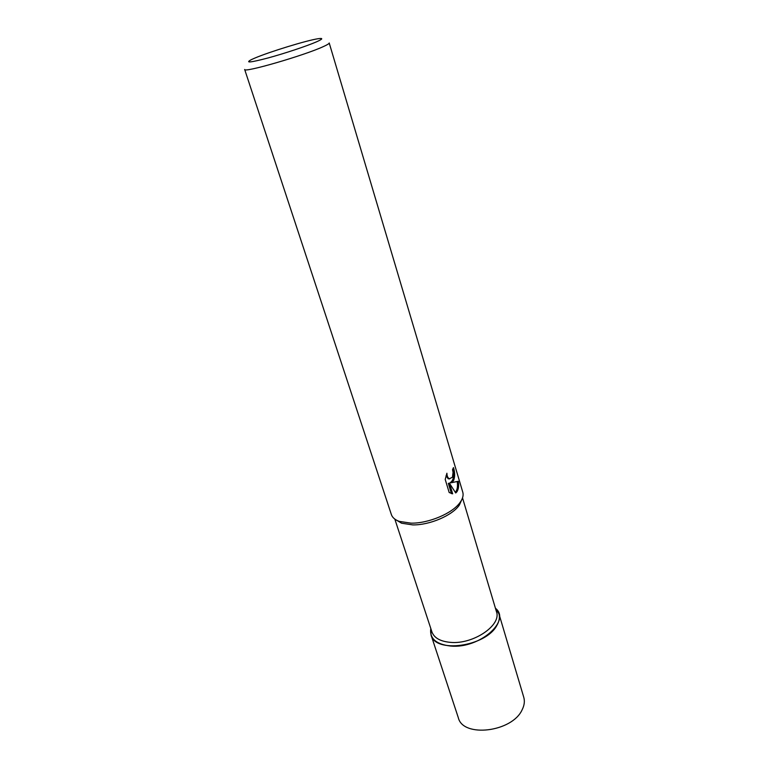 <?xml version="1.0" encoding="UTF-8"?>
<svg xmlns="http://www.w3.org/2000/svg" width="769" height="769" viewBox="0 0 769 769"><rect width="100%" height="100%" fill="white"/><g stroke="black" fill="none" stroke-linecap="round" stroke-linejoin="round"><path stroke-width="1.15" d="M462.525 497.889L496.457 611.691C501.811 625.091 473.32 644.566 450.557 642.375C440.397 641.461 434.187 637.982 431.918 631.916L394.824 519.104M495.419 608.231C511.5 620.727 479.308 648.93 450.653 646.047C436.052 644.326 429.429 638.472 430.784 628.484L431.053 635.002C435.033 653.688 485.921 646.633 496.861 625.428C499.283 621.256 499.965 617.363 498.918 613.739L495.419 608.231M461.986 499.235L459.353 505.079C452.422 515.461 429.554 525.246 412.713 524.9L401.533 523.199L396.035 519.902M462.775 492.179C463.649 495.207 462.794 498.572 460.208 502.263L460.016 502.522C452.528 513.346 428.593 523.487 411.002 523.151L399.226 521.372C394.997 519.815 392.373 517.547 391.363 514.557L244.667 69.46C243.033 73.199 304.332 55.464 323.355 46.592C327.402 44.765 329.343 43.554 329.209 42.968L462.775 492.179M453.489 480.75L451.124 482.778L458.334 481.269C459.035 485.806 458.535 489.353 456.834 491.91L455.729 492.977L449.49 483.307L452.662 493.842L449.173 492.506L445.213 479.443L446.914 473.233C446.962 476.069 447.779 477.905 449.356 478.76L452.441 477.261L453.056 472.349L452.528 469.619L453.479 467.59C455.037 472.551 455.046 476.934 453.489 480.75M316.578 41.805C307.119 45.967 284.597 53.474 267.872 58.011C250.281 62.606 244.773 63.154 251.367 59.636L254.587 58.194C269.035 51.956 306.908 40.334 318.106 38.719C323.422 37.941 322.913 38.969 316.578 41.805M452.749 469.215C454.421 476.117 453.499 480.644 449.98 482.797L451.124 482.778M449.702 478.876L448.202 478.779L446.039 475.761M451.451 493.64L448.337 483.326L449.49 483.307M455.344 492.352C457.295 489.94 457.92 486.364 457.199 481.615M498.918 613.739L523.756 697.262C524.9 701.203 524.362 705.365 522.141 709.768C512.202 732.165 462.909 737.98 458.334 717.765L431.053 635.002M459.353 505.079L460.208 502.263M449.356 478.76L448.202 478.779M401.533 523.199L399.226 521.372"/></g></svg>
